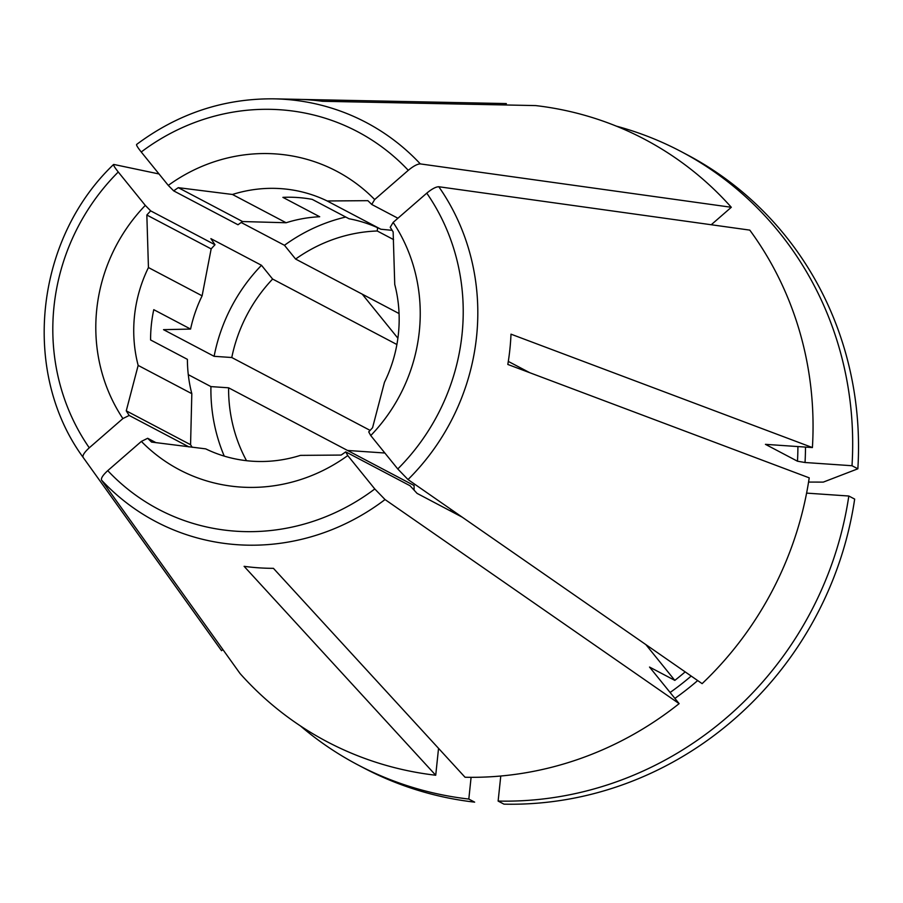 <?xml version="1.0" encoding="UTF-8"?>
<svg xmlns="http://www.w3.org/2000/svg" width="903" height="903" viewBox="0 0 903 903"><rect width="100%" height="100%" fill="white"/><g stroke="black" fill="none" stroke-linecap="round" stroke-linejoin="round"><path stroke-width="1.35" d="M399.058 313.555L295.608 259.059L284.468 245.289L241.191 222.499M393.573 239.6L377.24 230.987A153.375 145.789 -62.2 0 0 295.608 259.059M370.117 430.392L231.778 357.52A153.375 145.789 -62.2 0 1 272.616 279.05L261.486 265.29L210.896 238.64L214.993 244.747L150.688 210.873L145.293 205.399L118.259 171.999C114.444 167.168 112.965 164.651 113.823 164.459L159.018 173.963M396.891 344.517L272.616 279.05M347.757 455.563L374.79 488.963A213.435 202.87 117.8 0 1 107.75 470.644L141.365 441.409A168.714 160.373 117.8 0 0 347.757 455.563L345.736 451.861L410.041 485.735L417.073 493.388L462.178 517.148M679.135 703.64A340.499 323.646 -62.2 0 1 465.045 777.246L273.428 568.337A237.026 225.298 117.8 0 1 244.103 566.328L435.72 775.237A340.499 323.646 -62.2 0 1 240.051 673.525L101.531 480.114A225.581 214.417 -62.2 0 0 385.039 499.551L679.135 703.64L649.528 667.057L674.823 680.377L645.882 644.629M135.574 530.648L219.271 647.53A340.499 323.646 -62.2 0 0 221.562 650.691L83.053 457.279C82.41 455.36 84.487 452.2 89.273 447.809L122.887 418.574A168.714 160.373 117.8 0 1 145.293 205.399M808.569 482.067L823.288 482.112A571926.552 68855.353 -174 0 0 857.85 468.804A346.639 329.482 -62.2 0 0 686.799 154.571L680.964 151.49A346.639 329.482 -62.2 0 0 616.32 126.127M857.85 468.804L852.003 465.734A346.639 329.482 -62.2 0 0 680.964 151.49M852.003 465.734L805.036 462.505L797.484 461.219L765.439 444.344L812.407 447.561A340.499 323.646 -62.2 0 0 749.783 230.118L438.79 186.74C435.889 186.797 431.882 188.93 426.769 193.152A213.435 202.87 117.8 0 1 397.771 468.962L408.021 479.561L702.116 683.639A340.499 323.646 -62.2 0 0 809.223 477.845L507.813 364.451A237.026 225.298 117.8 0 0 510.996 334.166L812.407 447.561M848.82 496.018L854.667 499.088A346.639 329.482 -62.2 0 1 503.976 804.155L498.129 801.074A346.639 329.482 -62.2 0 0 848.82 496.018L806.605 493.117M498.129 801.074L500.77 776.016M393.155 222.386A168.714 160.373 117.8 0 1 370.749 435.562L368.717 431.871A162.585 154.537 -62.2 0 0 372.567 427.717L384.464 382.296A138.035 131.206 117.8 0 0 394.746 284.434L393.144 231.913A162.585 154.537 -62.2 0 0 390.22 227.296L393.155 222.386L426.769 193.152M506.312 103.574A340.499 323.646 -62.2 0 0 505.827 103.563L484.008 103.123L506.312 103.574L506.165 104.985M187.395 359.349A138.035 131.206 -62.2 0 0 191.82 393.674L138.159 365.41A138.035 131.206 117.8 0 1 148.442 267.548L202.114 295.823A138.035 131.206 -62.2 0 0 190.578 329.064L153.77 309.673A138.035 131.206 117.8 0 0 150.587 339.957L187.395 359.349M345.736 451.861A162.585 154.537 -62.2 0 1 341.12 455.067L300.451 455.372A138.035 131.206 117.8 0 1 205.715 448.87L151.546 442.075A162.585 154.537 -62.2 0 1 147.674 438.282L141.365 441.409M188.287 374.666L210.93 386.597L228.594 387.805L414.093 485.521A153.375 145.789 -62.2 0 0 414.127 490.194M136.804 144.469C135.947 144.661 137.425 147.166 141.24 151.997L168.274 185.397A168.714 160.373 117.8 0 1 374.666 199.552L408.28 170.317C413.393 166.096 417.4 163.962 420.313 163.906L731.306 207.284L711.237 224.745M300.372 725.888A346.639 329.482 -62.2 0 0 357.848 764.864L363.695 767.934A346.639 329.482 -62.2 0 0 474.651 802.146L468.815 799.065L471.095 777.314M357.848 764.864A346.639 329.482 -62.2 0 0 468.815 799.065M222.872 649.562L221.562 650.691M397.884 338.207L362.238 294.164M685.174 671.888A291.421 276.995 117.8 0 1 674.823 680.377M370.749 435.562L397.771 468.962M385.039 499.551L374.79 488.963M420.313 163.906A225.581 214.417 -62.2 0 0 274.275 98.845L297.347 99.319A237.026 225.298 117.8 0 1 322.518 101.283L535.637 105.583A340.499 323.646 -62.2 0 1 731.306 207.284M242.591 221.551L178.286 187.666A162.585 154.537 -62.2 0 0 173.681 190.872L237.986 224.757A162.585 154.537 117.8 0 1 242.591 221.551L286.116 222.748A138.035 131.206 -62.2 0 1 319.696 216.743L282.887 197.362A138.035 131.206 117.8 0 1 312.212 199.371L349.009 218.752A138.035 131.206 -62.2 0 1 380.863 229.238L392.173 230.333M377.589 227.714L377.24 230.987M301.275 99.432L484.008 103.123M107.75 470.644C102.965 475.034 100.899 478.195 101.531 480.114M156.016 442.684L147.674 438.282M374.666 199.552L371.743 204.462A162.585 154.537 -62.2 0 0 367.86 200.669L327.191 200.974A138.035 131.206 117.8 0 0 232.443 194.472L178.286 187.666M397.918 218.244L371.743 204.462M347.531 450.462L384.87 453.013M261.486 265.29A171.784 163.285 -62.2 0 0 214.113 356.313L231.778 357.52M214.113 356.313L163.522 329.663A40494.809 4875.252 -174 0 1 190.578 329.064M192.192 447.312A162.585 154.537 117.8 0 1 190.567 444.705L191.82 393.674M202.114 295.823L211.155 248.901A162.585 154.537 117.8 0 1 214.993 244.747M286.116 222.748L232.443 194.472M380.863 229.238L327.191 200.974M173.681 190.872L168.274 185.397M150.688 210.873A162.585 154.537 -62.2 0 0 146.839 215.027L148.442 267.548M138.159 365.41L126.262 410.831A162.585 154.537 -62.2 0 0 129.185 415.448L122.887 418.574M529.734 372.691L508.31 361.414M523.424 370.32A153.375 145.789 -62.2 0 0 523.379 369.35M228.594 387.805A153.375 145.789 -62.2 0 0 246.519 460.699M345.736 217.036A171.784 163.285 -62.2 0 0 284.468 245.289M210.93 386.597A171.784 163.285 -62.2 0 0 224.26 456.128M449.954 510.703A153.375 145.789 -62.2 0 0 451.477 509.721M190.567 444.705L126.262 410.831M211.155 248.901L146.839 215.027M188.941 446.917L129.185 415.448M438.542 748.361L435.72 775.237M89.273 447.809A213.435 202.87 117.8 0 1 118.259 171.999M805.499 447.087A297.55 282.831 117.8 0 1 805.036 462.505M697.68 680.569A297.55 282.831 117.8 0 1 674.902 698.403M691.19 676.065A291.421 276.995 117.8 0 1 670.105 692.488M408.021 479.561A225.581 214.417 -62.2 0 0 438.79 186.74M141.24 151.997A213.435 202.87 117.8 0 1 408.28 170.317M797.913 446.567A291.421 276.995 117.8 0 1 797.484 461.219M113.507 164.549C34.777 239.656 20.995 372.431 83.042 457.268M136.613 144.457C178.117 113.507 224 98.303 274.275 98.845"/></g></svg>
